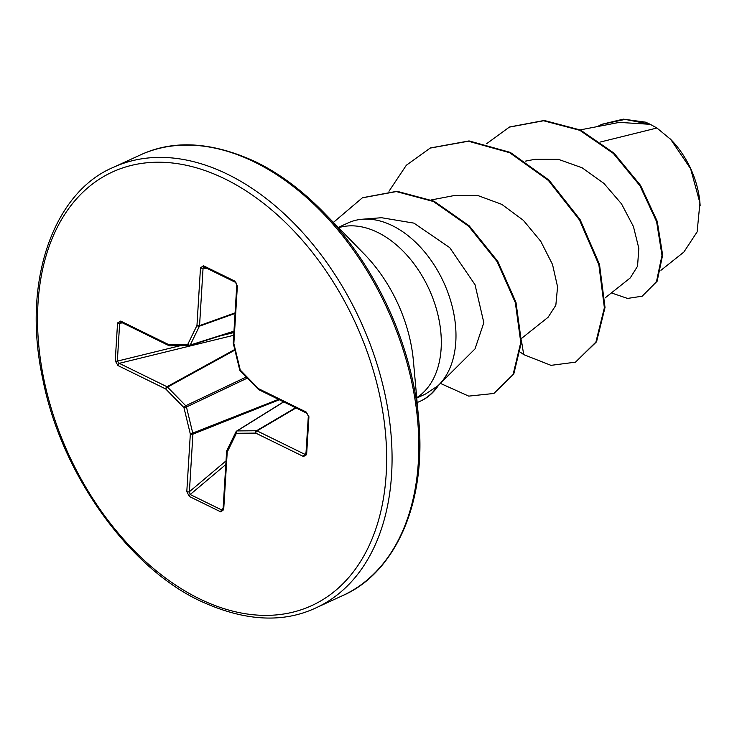 <?xml version="1.0" encoding="UTF-8"?>
<svg xmlns="http://www.w3.org/2000/svg" width="737" height="737" viewBox="0 0 737 737"><rect width="100%" height="100%" fill="white"/><g stroke="black" fill="none" stroke-linecap="round" stroke-linejoin="round"><path stroke-width="1.11" d="M700.15 205.899A72.779 48.108 -114.7 0 0 699.901 202.408A72.779 48.108 -114.7 0 0 671.149 139.855A72.779 48.108 -114.7 0 0 669.638 138.344M660.951 270.304L683.881 252.045L697.128 231.879L699.929 202.933L690.624 168.755L670.753 139.468L656.943 128.008L650.227 124.323L619.347 122.388L580.194 129.896M438.708 385.046L475.015 348.905L483.841 322.668L475.015 284.685L449.727 247.641L413.936 223.127L381.517 217.719L362.475 219.221A93.912 62.083 65.3 0 1 392.333 225.651A93.912 62.083 65.3 0 1 450.924 301.7A93.912 62.083 65.3 0 1 438.708 385.046A93.912 62.083 65.3 0 1 437.935 385.81L425.571 394L416.755 398.063M600.508 141.992L656.943 128.008M630.292 277.867L637.542 266.241L638.832 248.314L633.442 226.554L621.512 203.863L603.935 183.421L582.129 167.787L558.462 159.358L535.099 159.321M548.116 317.251L555.836 305.238L557.568 286.813L552.52 264.463L540.737 241.275L523.344 220.308L501.796 204.37L478.055 195.609L454.766 195.443L431.329 199.939M521.464 340.798L523.703 354.617L520.543 352.314M486.687 143.66L509.341 127.123L543.565 120.757L579.844 130.329L613.359 153.434L639.937 185.724L656.593 221.644L661.992 255.324L656.51 281.488L642.194 296.2L627.537 298.43L611.397 292.921M597.338 126.607L601.558 124.433L625.169 119.394L650.227 124.323M509.663 126.976L544.219 120.463L580.489 130.034L614.004 153.139L640.582 185.429L657.247 221.349L662.637 255.03L657.155 281.193L642.194 296.2M601.88 124.286L623.281 119.145L645.584 122.167L650.006 124.203M338.292 227.42L348.048 222.933A93.912 62.083 65.3 0 1 362.475 219.221M115.239 360.863L117.561 322.926L120.684 321.083L168.432 344.492L187.797 344.326L196.963 325.478L200.482 267.918L203.412 265.725L234.882 281.156L237.369 286.002L233.85 343.562L240.253 370.038L258.466 388.639L306.214 412.047L308.932 416.746L306.61 454.683L303.497 456.516L255.748 433.107L236.384 433.282L227.217 452.122L223.689 509.682L220.768 511.874L189.298 496.452L186.802 491.597L190.33 434.038L183.928 407.561L165.705 388.961L117.966 365.561L115.239 360.863A1.916 0.903 3.5 0 0 117.34 361.121L119.256 363.332A1.916 1.115 116.1 0 0 117.966 365.561M523.703 354.617L551 365.349L575.477 362.162L595.901 342.079L604.377 307.744L598.859 264.721L579.457 219.912L548.392 180.454L509.654 152.706L468.41 141.218L430.187 148.091L406.336 165.245L388.979 191.27M440.385 383.378L468.732 396.119L493.901 393.466L513.09 374.516L520.783 342.419L515.338 302.649L497.171 261.709L468.585 226.139L433.402 201.496L396.359 191.574L362.355 197.838L333.41 222.399M575.477 362.162L596.546 341.784L605.022 307.449L599.503 264.426L580.102 219.608L549.037 180.16L510.299 152.402L469.054 140.924L430.509 147.944M493.901 393.466L513.735 374.221L521.428 342.115L515.983 302.345L497.816 261.414L469.229 225.844L434.047 201.201L397.003 191.279L362.678 197.691M437.612 385.958A89.251 59.006 65.3 0 1 420.118 401.278A89.251 59.006 65.3 0 1 417.151 402.494M438.552 385.211A89.251 59.006 65.3 0 1 420.763 400.983A89.251 59.006 65.3 0 1 420.44 401.121M120.776 322.097L119.661 323.184L117.34 361.121L180.215 345.717M234.91 350.103L167.529 387.128L185.742 405.728A1.916 1.124 64.6 0 1 186.443 407.008L183.928 407.561A1.916 0.682 135.6 0 1 185.742 405.728L246.287 377.003M247.356 378.099L186.443 407.008L192.845 433.476A1.916 1.152 68.3 0 1 192.91 434.176L189.391 491.726L190.201 494.518A1.916 1.115 116.1 0 0 189.298 496.452M225.808 464.55L190.201 494.518L221.671 509.949L222.896 509.672M283.588 401.849L236.678 431.053A1.916 1.916 0 0 0 235.969 431.845A1.916 1.262 26 0 1 236.328 431.458A1.916 1.271 58.1 0 1 236.678 431.053A1.916 1.271 58.1 0 1 237.139 430.924A1.916 1.373 89.5 0 0 236.384 433.282A1.916 1.262 26 0 1 235.969 431.845L226.793 450.685A1.916 1.262 26 0 0 227.217 452.122A1.916 0.903 3.5 0 1 226.609 451.403L223.09 508.963A1.916 0.903 3.5 0 0 223.689 509.682M296.016 407.939L257.047 430.887L304.786 454.287L306.131 453.679A1.916 0.903 3.5 0 0 306.012 453.964L306.012 453.964A1.916 0.903 3.5 0 0 306.61 454.683M305.91 454.37L308.333 416.027A1.916 0.903 3.5 0 0 308.932 416.746M203.799 266.803L203.873 266.849A1.916 1.115 116.1 0 0 204.121 266.914L203.071 268.056L199.552 325.616A1.916 1.179 70.3 0 1 199.405 326.205L190.229 345.045A1.916 1.244 72.4 0 1 189.676 345.542A1.916 1.244 72.4 0 1 189.427 345.589A1.916 1.373 89.5 0 1 189.114 345.635A1.916 1.916 0 0 0 189.676 345.542L233.942 331.512M117.561 322.926A1.916 0.903 3.5 0 0 119.661 323.184L122.6 322.917M120.684 321.083A1.916 1.115 116.1 0 0 121.144 322.207L168.893 345.616A1.916 1.115 116.1 0 0 169.243 345.681M233.712 335.289L119.256 363.332L167.004 386.741A1.916 1.161 61.2 0 1 167.529 387.128A1.916 0.682 135.6 0 0 165.705 388.961A1.916 1.115 116.1 0 1 167.004 386.741L234.771 349.504M169.75 345.81A1.916 1.916 0 0 1 168.893 345.616A1.916 1.115 116.1 0 1 168.432 344.492A1.916 1.373 89.5 0 0 169.75 345.81L189.114 345.635A1.916 1.373 89.5 0 1 187.797 344.326A1.916 1.262 26 0 0 190.229 345.045L233.961 331.18M278.494 399.353L190.33 434.038A1.916 0.903 -176.5 0 0 192.91 434.176L279.305 399.749M235.075 312.884L199.552 325.616A1.916 0.903 3.5 0 1 196.963 325.478A1.916 1.262 26 0 0 199.405 326.205L235.048 313.437M226.029 460.883L189.391 491.726A1.916 0.903 -176.5 0 1 186.802 491.597M200.482 267.918A1.916 0.903 3.5 0 0 203.071 268.056L207.327 268.544M223.127 508.337L221.671 509.949A1.916 1.115 116.1 0 0 220.768 511.874M203.412 265.725A1.916 1.115 116.1 0 0 203.873 266.849L235.343 282.271C235.794 282.041 236.264 283.045 236.77 285.293L233.251 342.852A1.916 1.916 0 0 0 233.297 343.414L233.399 343.23M234.882 281.156A1.916 1.115 116.1 0 0 235.343 282.271M237.369 286.002A1.916 0.903 -176.5 0 1 236.77 285.293M233.251 342.852A1.916 0.903 -176.5 0 0 233.85 343.562L233.297 343.414L239.7 369.891A1.916 1.916 0 0 0 240.188 370.775L258.411 389.376A1.916 0.682 135.6 0 0 258.632 389.468M240.188 370.775A1.916 0.682 135.6 0 1 240.253 370.038L239.7 369.891M283.727 401.914L237.139 430.924L256.504 430.749A1.916 1.373 89.5 0 0 255.748 433.107A1.916 1.115 116.1 0 1 257.047 430.887A1.916 1.198 59.5 0 0 256.504 430.749L295.601 407.736M258.936 389.753A1.916 1.115 116.1 0 1 258.466 388.639A1.916 0.682 135.6 0 0 258.411 389.376A1.916 1.916 0 0 0 258.936 389.753L306.675 413.162L308.333 416.027A1.916 0.903 3.5 0 1 308.453 415.742M306.104 452.444L304.786 454.287A1.916 1.115 116.1 0 0 303.497 456.516M306.214 412.047A1.916 1.115 116.1 0 0 306.675 413.162M315.97 607.868A242.436 160.27 -114.7 0 0 385.783 398.091A242.436 160.27 -114.7 0 0 227.742 174.347A242.436 160.27 -114.7 0 0 113.424 167.336C56.178 190.938 20.728 277.499 42.829 379.315C61.291 474.112 128.975 567.72 200.178 600.931C244.03 621.171 282.63 623.484 315.97 607.868L342.723 595.57A242.436 160.27 -114.7 0 0 412.536 385.792A242.436 160.27 -114.7 0 0 254.495 162.039A242.436 160.27 -114.7 0 0 140.177 155.037L113.424 167.336M199.248 598.693A238.604 157.736 -114.7 0 0 386.179 474.149A238.604 157.736 -114.7 0 0 224.923 178.907A238.604 157.736 -114.7 0 0 37.992 303.451A238.604 157.736 -114.7 0 0 199.248 598.693M323.322 212.035L364.456 254.293A123.807 81.844 -114.7 0 1 413.383 360.706L418.68 419.445A241.312 159.524 -114.7 0 0 323.322 212.035C301.866 190.146 279.415 173.453 255.979 161.974C212.118 141.734 173.517 139.422 140.177 155.037M416.718 397.667A93.912 62.083 -114.7 0 0 437.999 315.077A93.912 62.083 -114.7 0 0 377.657 232.395A93.912 62.083 -114.7 0 0 338.569 227.705M219.46 336.1L233.878 332.571M226.71 451.136A1.916 0.903 3.5 0 0 226.609 451.403A1.916 1.916 0 0 1 226.793 450.685M418.68 419.445C427.036 506.559 392.692 574.105 342.723 595.57M630.301 277.877L605.013 297.997M535.09 159.284L525.463 161.136M548.125 317.251L521.483 338.458M509.341 127.123L509.986 126.819M601.558 124.433L602.203 124.138M430.832 147.796L430.187 148.091M363 197.544L362.355 197.838M420.118 401.278L420.763 400.983M223.09 508.963L222.869 509.691"/></g></svg>
